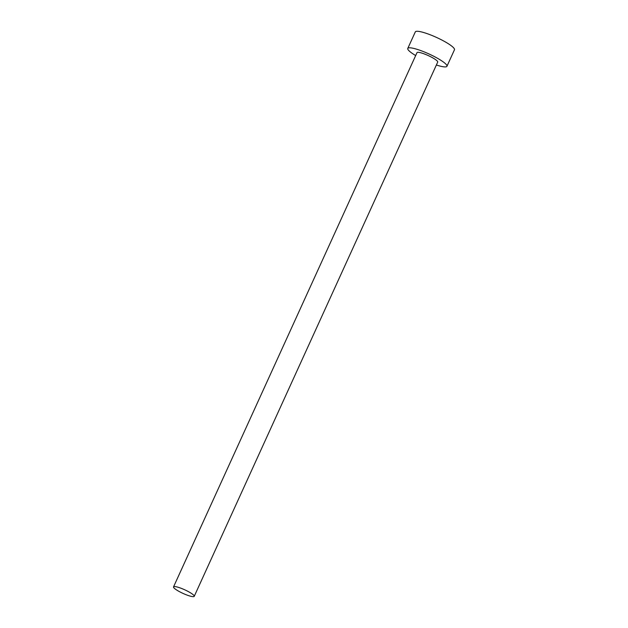 <?xml version="1.0" encoding="UTF-8"?>
<svg xmlns="http://www.w3.org/2000/svg" width="628" height="628" viewBox="0 0 628 628"><rect width="100%" height="100%" fill="white"/><g stroke="black" fill="none" stroke-linecap="round" stroke-linejoin="round"><path stroke-width="0.94" d="M193.848 596.6A11.375 1.994 -155.5 0 0 194.233 596.325A11.375 1.994 -155.5 0 0 185.77 590.289A11.375 1.994 -155.5 0 0 173.925 586.623A11.375 1.994 -155.5 0 0 173.532 586.897A11.375 1.994 -155.5 0 0 181.994 592.934A11.375 1.994 -155.5 0 0 193.848 596.6M194.233 596.325L437.708 62.078A11.375 1.994 -155.5 0 0 429.246 56.041A11.375 1.994 -155.5 0 0 417.392 52.375A11.375 1.994 -155.5 0 0 417.008 52.642L173.532 586.897M436.374 64.99A21.517 3.776 -155.5 0 0 446.202 66.796A21.517 3.776 -155.5 0 0 446.94 66.285A21.517 3.776 -155.5 0 0 430.926 54.864A21.517 3.776 -155.5 0 0 408.506 47.924A21.517 3.776 -155.5 0 0 407.776 48.435A21.517 3.776 -155.5 0 0 415.681 55.562M446.94 66.285L454.468 49.761A21.517 3.776 -155.5 0 0 438.454 38.339A21.517 3.776 -155.5 0 0 416.042 31.4A21.517 3.776 -155.5 0 0 415.304 31.91L407.776 48.435"/></g></svg>
